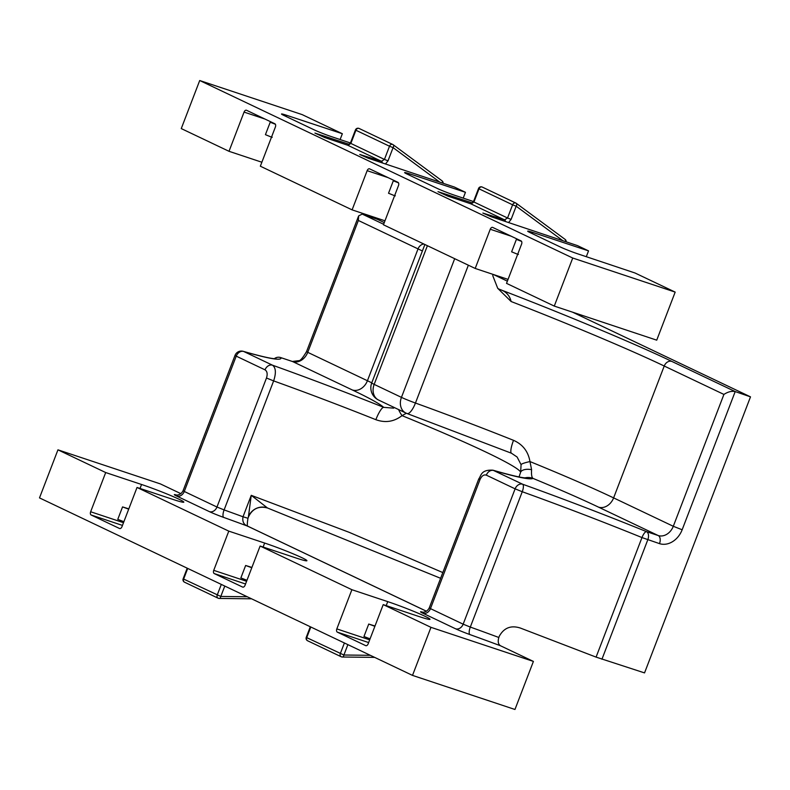 <?xml version="1.0" encoding="UTF-8"?>
<svg xmlns="http://www.w3.org/2000/svg" width="790" height="790" viewBox="0 0 790 790"><rect width="100%" height="100%" fill="white"/><g stroke="black" fill="none" stroke-linecap="round" stroke-linejoin="round"><path stroke-width="1.19" d="M274.91 123.783L270.21 122.223L265.43 134.665L270.723 136.818C272.422 137.411 272.688 137.421 271.533 136.848M398.012 182.362L393.311 180.792L388.532 193.244L393.815 195.397C395.514 195.989 395.78 195.999 394.625 195.426M521.104 240.93L516.403 239.37L511.624 251.822L516.907 253.975C518.605 254.558 518.872 254.568 517.717 253.995M248.416 516.788L251.25 495.33L349.239 532.351L442.815 572.572M422.393 250.963L358.364 220.469L358.63 215.907L362.185 214.08A6.784 5.382 -64.6 0 1 362.225 214.09L383.634 224.281M498.095 288.656L499.645 289.397C562.579 313.452 635.861 344.114 671.826 361.415L735.243 391.593L750.5 396.857L572.434 312.119M507.377 281.161L493.355 274.495M384.286 222.592L377.492 219.353L362.225 214.09M750.5 396.857L644.541 672.902L596.085 657.112L641.974 537.565A6.784 2.103 -67.9 0 1 646.506 531.64L658.198 535.531L598.514 507.131A183.211 10.882 21 0 0 533.033 478.404A210.357 12.492 -159 0 1 493.869 470.534A6.784 5.382 115.4 0 0 486.324 475.146C483.865 474.356 481.762 475.847 479.994 479.619L430.471 608.626L463.157 624.179L515.11 488.842L486.324 475.146M439.803 182.154L393.084 147.631L388.018 160.824L384.444 159.422L389.51 146.229L355.915 130.251L350.859 143.434L384.444 159.422L381.471 161.288L359.756 154.475L368.189 158.197L454.339 187.023L465.448 192.306L463.207 198.122M349.545 144.452L314.914 133.076L324.957 137.628L347.788 145.261A2.716 1.61 108.5 0 0 347.669 145.212L324.838 137.578M562.895 240.733L516.176 206.21L511.11 219.403L507.536 217.991L512.601 204.808L479.017 188.82L473.951 202.013L507.536 217.991L504.573 219.867L482.848 213.053L491.281 216.776L577.431 245.591L588.54 250.874L586.299 256.701M472.637 203.03L438.006 191.654L447.94 196.157L470.88 203.83A2.716 1.61 108.5 0 0 470.771 203.79L447.94 196.157M388.058 177.622L367.153 170.67L352.103 209.873L384.967 220.805M367.153 170.67A2.716 1.649 108.4 0 1 369.503 168.803A2.716 1.649 108.4 0 1 369.621 168.853L397.972 182.342A2.716 1.649 108.4 0 1 398.486 185.581L383.436 224.785L475.195 268.452L508.059 279.384M264.956 119.043L244.061 112.091L229.011 151.305L261.875 162.236M244.061 112.091A2.716 1.649 108.4 0 1 246.411 110.225A2.716 1.649 108.4 0 1 246.529 110.274L274.871 123.763A2.716 1.649 108.4 0 1 275.394 127.002L260.344 166.206L352.103 209.873M511.15 236.2L490.244 229.248L475.195 268.452M490.244 229.248A2.716 1.649 108.4 0 1 492.595 227.382A2.716 1.649 108.4 0 1 492.713 227.421L521.064 240.911A2.716 1.649 108.4 0 1 521.578 244.15L506.528 283.363L554.274 306.085L656.727 340.164L675.174 292.103L572.73 258.024L199.712 80.521L181.266 128.582L229.011 151.305M123.882 521.696L117.769 519.356L122.549 506.913L128.819 508.859M180.89 493.671L160.4 483.915L57.947 449.836L105.692 472.548L141.548 484.487A28.499 1.689 -159 0 1 169.554 495.054A28.499 1.689 -159 0 1 183.823 502.154A28.499 1.689 -159 0 1 172.882 499.389L137.025 487.46L228.784 531.127L264.65 543.056A28.499 1.689 -159 0 1 292.656 553.622A28.499 1.689 -159 0 1 306.915 560.722A28.499 1.689 -159 0 1 295.983 557.967L260.117 546.038L351.886 589.705L387.742 601.634A28.499 1.689 -159 0 1 415.747 612.201A28.499 1.689 -159 0 1 430.017 619.301A28.499 1.689 -159 0 1 419.075 616.546L383.219 604.617L430.965 627.339L533.408 661.418L500.584 645.805A190.005 11.287 21 0 0 469.892 634.567A13.568 0.81 21 0 1 455.603 628.801L422.917 613.238A13.568 0.81 21 0 1 422.759 612.181M105.692 472.548L90.643 511.762L123.507 522.694M246.974 580.275L240.861 577.934L245.641 565.482L251.911 567.427M228.784 531.127L213.734 570.341L246.599 581.272M370.076 638.853L363.953 636.513L368.733 624.061L375.003 626.006M351.886 589.705L336.826 628.909L369.69 639.841M266.487 378.015C267.721 373.986 267.227 371.26 265.015 369.839L236.23 356.142L184.277 491.469L216.974 507.022L266.487 378.015L273.636 380.908L224.113 509.915A196.789 11.692 -159 0 1 243.014 516.779C242.184 521.39 243.646 524.481 247.418 526.061A190.005 11.287 21 0 0 223.708 517.42A13.568 0.81 21 0 1 209.419 511.644L176.733 496.09A13.568 0.81 21 0 1 176.575 495.024M57.947 449.836L39.5 497.898L412.508 675.391L430.965 627.339M412.508 675.391L514.962 709.479L533.408 661.418M554.274 306.085L572.73 258.024M340.115 139.544L342.347 133.727L302.165 114.609L199.712 80.521M735.243 391.593A6.784 5.382 115.4 0 0 735.194 391.583C731.718 390.843 727.955 391.791 723.917 394.427L664.232 366.027C631.526 350.316 568.296 323.683 511.12 301.523L497.73 288.32L492.782 275.71L492.94 274.357M675.174 292.103L634.992 272.985L577.747 253.837A13.568 0.81 -159 0 1 560.219 246.934L530.12 232.616A13.568 0.81 -159 0 1 527.7 231.154A13.568 0.81 -159 0 1 532.727 232.418L588.54 250.874M465.448 192.306L409.635 173.839A13.568 0.81 -159 0 0 404.608 172.585A13.568 0.81 -159 0 0 407.028 174.037L437.127 188.366A13.568 0.81 -159 0 0 454.655 195.258L473.526 201.569M342.347 133.727L286.543 115.261A13.568 0.81 -159 0 0 281.507 114.007A13.568 0.81 -159 0 0 283.936 115.459L314.035 129.787A13.568 0.81 -159 0 0 331.563 136.68L350.424 143M735.194 391.583L682.155 529.764A20.352 16.146 -64.6 0 1 659.502 543.629L641.974 537.565A196.789 11.692 21 0 0 522.249 491.736L470.307 627.062A196.789 11.692 -159 0 1 498.826 637.481L499.359 636.098C504.069 627.734 511.081 625.058 520.393 628.06L596.085 657.112M498.826 637.481C497.641 641.648 498.233 644.423 500.584 645.805M260.117 546.038L245.068 585.242A2.716 1.649 108.4 0 1 242.718 587.108A2.716 1.649 108.4 0 1 242.609 587.069L214.258 573.58A2.716 1.649 108.4 0 1 213.734 570.341M137.025 487.46L121.976 526.673A2.716 1.649 108.4 0 1 119.626 528.54A2.716 1.649 108.4 0 1 119.517 528.49L91.166 515.001A2.716 1.649 108.4 0 1 90.643 511.762M383.219 604.617L368.16 643.82A2.716 1.649 108.4 0 1 365.819 645.687A2.716 1.649 108.4 0 1 365.701 645.637L337.35 632.148A2.716 1.649 108.4 0 1 336.826 628.909M468.361 265.193L415.451 403.038A13.568 4.306 109.9 0 1 407.087 413.535L511.495 453.243A13.568 2.913 -68.3 0 1 513.52 440.326C522.743 444.385 528.224 451.475 529.971 461.567L531.591 469.665C531.255 474.632 531.739 477.545 533.033 478.404A13.568 13.529 60.9 0 0 525.014 477.861M406.376 413.259L402.021 415.639C394.042 421.751 385.322 423.104 375.862 419.688A13.568 2.913 -68.3 0 1 383.723 407.354L393.677 408.154M519.05 476.933L520.659 472.094L521.074 464.668L517.104 457.015L511.495 453.243M525.666 477.891L525.172 477.871C520.956 477.683 510.212 475.126 492.94 470.188L522.654 484.231A203.573 12.097 -159 0 1 646.506 531.64A6.784 4.108 -71.6 0 1 647.81 539.738L601.94 659.245M398.604 409.576A13.568 3.101 -127.6 0 0 402.021 415.639A196.789 11.692 21 0 1 520.659 472.094A13.568 6.587 18.5 0 1 531.591 469.665M521.074 464.668A13.568 1.738 -9.7 0 1 529.971 461.567A196.789 11.692 -159 0 1 613.613 497.888L664.232 366.027A6.784 5.382 115.4 0 1 671.826 361.415M265.015 369.839A6.784 5.382 115.4 0 1 272.57 365.217A210.357 12.492 -159 0 1 383.723 407.354A183.211 10.882 21 0 0 352.33 389.974L292.646 361.573L280.964 357.682A203.573 12.097 -159 0 1 243.784 351.52L272.57 365.217C275.888 367.775 276.243 372.999 273.636 380.908A196.789 11.692 21 0 1 375.862 419.688M280.351 357.485A6.784 4.108 -71.6 0 1 280.677 357.574A6.784 4.108 -71.6 0 1 280.964 357.682A6.784 6.764 161 0 0 274.367 358.68M243.241 351.323A6.784 6.784 0 0 0 235.015 355.411L236.23 356.142A6.784 5.382 115.4 0 1 243.784 351.52A6.784 5.54 -73.8 0 0 243.241 351.323C261.046 356.389 271.869 358.858 275.7 358.749L276.066 358.729M497.73 288.32L498.678 288.992A14.931 11.84 -64.6 0 0 499.645 289.397C505.896 291.382 509.718 295.421 511.12 301.523M440.613 578.3L267.484 507.98C258.873 505.778 252.593 508.632 248.643 516.542L247.981 518.27C247.082 524.007 247.082 526.683 247.981 526.298L247.902 526.259A6.784 5.382 115.4 0 0 247.418 526.061L426.442 611.253M247.981 518.27L243.014 516.779L251.25 495.33L267.484 507.98M522.249 491.736A6.784 2.311 -70.2 0 0 522.654 484.231A6.784 5.382 115.4 0 0 515.11 488.842L522.249 491.736M374.885 626.312L368.733 624.061M251.793 567.743L245.641 565.482M128.701 509.165L122.549 506.913M516.403 239.37L521.578 241.414M393.311 180.792L398.486 182.836M270.21 122.223L275.394 124.267M248.87 515.742A14.931 14.625 -50.9 0 1 267.405 507.931M470.652 203.761A2.716 1.61 108.5 0 1 470.771 203.79L473.467 201.717L478.523 188.534L479.017 188.82A2.716 2.153 115.4 0 1 482.226 187.052A2.716 2.716 0 0 0 478.523 188.534M473.467 201.717L473.951 202.013L470.88 203.83L504.573 219.867A2.716 1.679 -71.7 0 1 505.403 221.496M347.56 145.182A2.716 1.61 108.5 0 1 347.669 145.212L350.375 143.148L355.431 129.955L355.915 130.251A2.716 2.153 115.4 0 1 359.134 128.474A2.716 2.716 0 0 0 355.431 129.955M350.375 143.148L350.859 143.434L347.788 145.261L381.471 161.288A2.716 1.679 -71.7 0 1 382.311 162.928M187.714 568.425L183.636 579.06L220.795 596.45L247.24 596.746M224.785 586.062L220.795 596.45A2.716 1.59 -89.3 0 1 219.245 598.435L251.576 598.81M218.84 598.346A2.716 1.59 -89.3 0 0 219.245 598.435A2.716 2.716 0 0 1 218.109 598.178A2.716 2.153 115.4 0 0 218.297 598.257M310.816 627.003L306.727 637.639L343.857 655.009L370.332 655.325M347.876 644.64L343.897 655.019A2.716 1.59 -89.3 0 1 342.337 657.013L374.667 657.389M341.932 656.925A2.716 1.59 -89.3 0 0 342.337 657.013A2.716 2.716 0 0 1 341.201 656.747A2.716 2.153 -64.6 0 1 340.312 653.616L344.401 642.981M122.46 525.409L91.166 515.001M245.552 583.988L214.258 573.58M368.644 642.566L337.35 632.148M141.548 484.487L140.028 488.457M264.65 543.056L263.119 547.036M387.742 601.634L386.211 605.614M427.4 245.7L374.164 384.384L401.448 397.37L454.685 258.685M358.364 220.469L307.745 352.34L367.429 380.74A196.789 11.692 -159 0 1 371.774 382.824M352.33 389.974A13.568 10.764 115.4 0 0 367.429 380.74L418.048 248.87A6.784 5.382 -64.6 0 1 423.894 244.041M406.84 413.417A13.568 10.764 -64.6 0 1 405.863 413.032A13.568 10.764 -64.6 0 1 401.448 397.37A13.568 0.81 -159 0 0 415.451 403.038A196.789 11.692 -159 0 1 513.52 440.326M598.514 507.131A13.568 10.764 115.4 0 0 613.613 497.888L673.297 526.288L723.917 394.427M358.63 215.907L306.54 351.609L307.745 352.34A13.568 10.764 -64.6 0 1 292.646 361.573A6.784 4.108 -71.6 0 0 292.359 361.465A6.784 4.108 -71.6 0 0 292.063 361.385M659.502 543.629A6.784 4.108 -71.6 0 0 658.198 535.531A13.568 10.764 115.4 0 0 673.297 526.288L682.155 529.764M176.733 496.09A6.784 5.382 -64.6 0 0 184.277 491.469L183.073 490.738C180.179 496.288 174.916 494.925 176.19 494.984L177.325 495.281M223.708 517.42A6.784 2.311 -70.2 0 1 224.113 509.915L216.974 507.022A6.784 5.382 -64.6 0 1 209.419 511.644M479.994 479.619L478.779 478.888L429.256 607.895C426.363 613.445 421.11 612.082 422.374 612.141L423.509 612.438M422.917 613.238A6.784 5.382 -64.6 0 0 430.471 608.626L429.256 607.895M469.892 634.567A6.784 2.311 -70.2 0 1 470.307 627.062L463.157 624.179A6.784 5.382 -64.6 0 1 455.603 628.801M409.635 173.839L409.171 175.054M286.543 115.261L286.079 116.486M532.727 232.418L532.263 233.633M378.578 400.046A13.568 10.764 -64.6 0 1 374.164 384.384A13.568 0.81 21 0 1 371.735 382.923A13.568 13.568 0 0 0 378.578 400.046L405.863 413.032A13.568 13.568 0 0 0 407.087 413.535M508.582 222.563L511.11 219.403M385.49 163.984L388.018 160.824M184.712 582.269A2.716 2.153 115.4 0 1 184.514 582.19A2.716 2.716 0 0 1 183.152 578.764L183.636 579.06A2.716 2.153 115.4 0 0 184.514 582.19L218.109 598.178A2.716 2.153 115.4 0 1 217.22 595.038L221.309 584.412M482.502 187.22A2.716 2.153 115.4 0 0 482.226 187.052L515.811 203.04A2.716 2.153 115.4 0 0 512.601 204.808L516.176 206.21A2.716 1.669 -53.5 0 0 516.265 203.306A2.716 1.669 -53.5 0 0 516.097 203.208A2.716 2.153 115.4 0 0 515.811 203.04A2.716 2.716 0 0 1 516.265 203.306L565.107 239.4A2.716 1.669 -53.5 0 0 564.939 239.291M565.383 241.562A2.716 1.669 -53.5 0 0 565.107 239.4A2.716 2.716 0 0 1 566.193 241.839M359.411 128.642A2.716 2.153 115.4 0 0 359.134 128.474L392.719 144.461A2.716 2.153 115.4 0 0 389.51 146.229L393.084 147.631A2.716 1.669 -53.5 0 0 393.163 144.728A2.716 1.669 -53.5 0 0 393.005 144.629A2.716 2.153 115.4 0 0 392.719 144.461A2.716 2.716 0 0 1 393.163 144.728L442.015 180.821A2.716 1.669 -53.5 0 0 441.847 180.722M442.291 182.994A2.716 1.669 -53.5 0 0 442.015 180.821A2.716 2.716 0 0 1 443.101 183.26M341.399 656.826A2.716 2.153 -64.6 0 1 341.201 656.747L307.616 640.769A2.716 2.153 -64.6 0 1 306.727 637.639L306.244 637.342A2.716 2.716 0 0 0 307.616 640.769A2.716 2.153 -64.6 0 0 307.804 640.848M306.54 351.609C302.807 357.9 300.22 360.931 298.768 360.675L292.359 361.465L280.677 357.574A6.784 6.784 0 0 0 274.337 358.68M235.015 355.411L183.073 490.738M426.472 611.233L247.902 526.259M492.95 470.188C480.725 469.477 481.228 475.847 478.779 478.888M371.735 382.923L424.872 244.505M306.244 637.342L310.302 626.756M183.152 578.764L187.21 568.188"/></g></svg>
